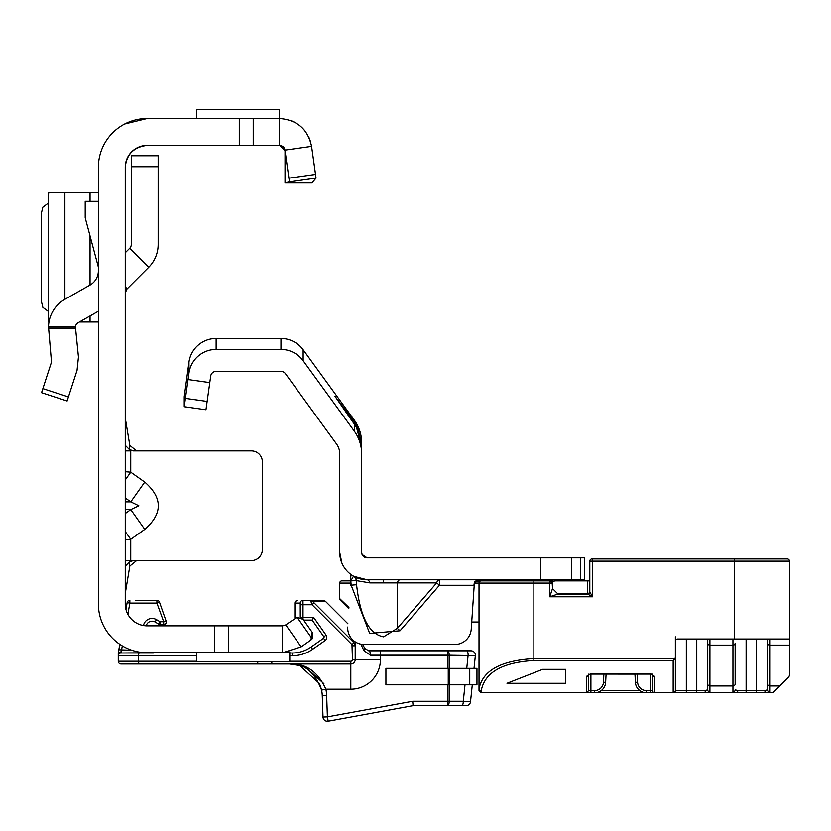 <?xml version="1.0" encoding="UTF-8"?>
<svg xmlns="http://www.w3.org/2000/svg" width="831" height="831" viewBox="0 0 831 831"><rect width="100%" height="100%" fill="white"/><g stroke="black" fill="none" stroke-linecap="round" stroke-linejoin="round"><path stroke-width="1.25" d="M125.252 539.786L130.737 539.309L144.76 529.389C162.803 513.62 162.803 497.852 144.76 482.073L130.768 501.851L138.839 505.736L130.768 509.611L125.252 513.516M310.898 640.036L312.165 638.8L312.248 632.401L310.898 640.036L301.144 646.871L282.582 652.719L147.191 652.719A48.811 48.811 0 0 1 98.38 603.908L98.38 167.332A48.811 48.811 0 0 1 147.191 118.511L124.712 123.996M285.23 625.161L282.582 625.847L147.191 625.847A21.938 21.938 0 0 1 125.252 603.908L125.252 167.332A21.938 21.938 0 0 1 147.191 145.383C133.822 146.952 126.509 154.265 125.252 167.332M284.68 148.957L284.971 150.11L279.538 145.383L279.538 118.511C297.124 119.861 307.802 129.148 311.583 146.37L316.05 178.114L289.437 181.854L284.971 150.11L311.583 146.37M125.252 287.526L126.863 289.136L148.676 267.312A32.357 32.357 0 0 0 158.16 244.428L158.16 155.75L131.288 155.75L131.288 166.719L158.16 166.719M125.252 560.582L136.627 560.582L129.823 566.046L125.252 593.49M144.76 482.073L130.737 472.164L125.252 471.686M125.252 450.89L130.737 450.89L129.127 449.249L129.823 445.426L136.627 450.89L133.043 450.89L129.127 449.249L125.252 445.312M129.823 566.046L129.127 562.223L133.043 560.582L251.398 560.582A10.969 10.969 0 0 0 262.367 549.613L262.367 461.859A10.969 10.969 0 0 0 251.398 450.89L133.043 450.89M312.248 632.401L303.118 619.375L297.072 617.256L285.729 624.86L301.144 646.871M196.552 652.719L196.552 661.497L289.79 661.497L289.79 651.909L282.582 652.719L282.582 625.847M214.512 652.719L214.512 625.847M125.252 417.983L129.823 445.426M129.127 562.223L125.252 566.16M144.76 529.389L130.768 509.611L125.252 509.611M125.252 531.549L130.737 539.309L130.737 560.582M130.737 450.89L130.737 472.164L125.252 479.923M126.863 289.136L125.252 293.011M125.252 252.728L129.678 248.303L148.676 267.312M131.288 166.719L131.288 244.428A5.485 5.485 0 0 1 129.678 248.303M147.191 118.511L239.276 118.511L239.276 145.383L280.722 145.518L285.023 150.868L280.722 145.518L284.005 147.689L285.023 150.868L285.023 182.934L311.905 182.934L316.05 178.114L315.801 176.338M239.276 118.511L279.538 118.511M147.191 145.383L239.276 145.383M279.486 145.383L281.802 145.882M279.486 118.511L279.486 109.734L196.552 109.734L196.552 118.511M98.38 311.22L78.156 322.708A5.485 5.485 0 0 0 75.424 326.832L78.457 357.008L77.044 370.387L67.114 400.978L41.55 392.668L51.491 362.087L48.51 326.832A32.357 32.357 0 0 1 64.88 299.347L90.049 285.043A16.454 16.454 0 0 0 98.38 270.74M98.38 267.146L85.209 217.784L85.209 201.331L98.38 201.331M48.51 192.553L98.38 192.553M48.686 321.192L48.977 321.992M79.412 321.992L98.38 321.992M48.51 192.709L48.686 193.363M48.51 203.013L42.869 207.158L41.55 212.518L41.55 302.037L42.869 307.397L48.51 311.542M285.023 182.934L289.437 181.854M291.432 120.775L295.067 122.489L291.432 120.775M301.653 127.247L304.904 130.779L301.653 127.247M308.8 137.053L310.576 141.727L308.8 137.053M302.993 601.166L302.972 600.346L322.667 600.346A4.384 4.384 0 0 1 325.773 601.634L347.929 623.79L325.773 601.634L312.892 601.644L314.004 602.797L312.072 604.739L310.96 601.644A2.742 1.631 -42 0 1 312.892 601.644L309.901 600.346L310.96 601.644M362.628 644.43L364.913 648.544L368.746 650.808L470.99 650.808A4.384 4.384 0 0 1 475.353 655.649L474.013 668.353M166.439 621.962L159.49 602.153A2.742 2.742 0 0 0 156.914 600.346L135.682 600.346M314.004 602.797L353.902 642.695L355.201 645.812L355.201 641.844L355.201 659.575A4.384 4.384 0 0 1 350.807 663.969L121.004 663.969A2.742 2.742 0 0 1 118.262 661.227L118.262 653L119.789 644.305M462.452 705.654L413.08 705.654L328.183 721.194L327.393 716.873L412.685 701.26L413.08 705.654M412.685 701.26L447.66 701.26L447.66 705.654L466.149 705.654A4.384 4.384 0 0 0 470.512 701.717L463.283 701.26L465.007 684.806M122.292 645.895L121.004 653A2.742 2.742 0 0 0 118.262 655.742L118.262 653L118.262 655.742A2.742 2.742 0 0 1 121.004 653L153.361 653A6.035 6.035 0 0 1 151.564 652.719L121.004 653A2.742 2.742 0 0 0 118.262 655.742L138.58 655.742L138.58 661.227L196.552 661.227M127.87 614.296L129.844 603.088L156.914 603.088L156.914 600.346A2.742 2.742 0 0 1 159.49 602.153L156.914 603.088L163.707 621.733L163.707 624.476L160.123 624.476A2.742 2.742 0 0 1 158.752 624.112L155.096 621.993A6.035 6.035 0 0 0 146.204 625.826A6.035 6.035 0 0 1 155.096 621.993L156.467 619.625L160.123 621.733L158.752 624.112A2.742 2.742 0 0 0 160.123 624.476L160.123 621.733L163.707 621.733L166.283 620.799A2.742 2.742 0 0 1 166.449 621.733A2.742 2.742 0 0 0 166.283 620.799M289.79 653L292.18 653A32.908 32.908 0 0 0 311.054 647.048L323.581 638.27A1.101 1.101 0 0 0 323.851 636.743L312.196 620.092L303.627 620.092M299.918 665.704L319.488 683.581L321.368 689.128L319.478 683.57M295.431 664.53L298.848 665.361M326.656 695.578L322.272 695.724A32.908 32.908 0 0 0 321.368 689.128A32.908 32.908 0 0 1 321.587 690.104C314.648 671.915 303.917 663.2 289.385 663.969C305.725 663.128 317.889 671.541 325.877 689.2A37.291 37.291 0 0 1 326.656 695.578L327.393 716.873L323.01 717.028L322.272 695.724A32.908 32.908 0 0 0 321.368 689.128A32.908 32.908 0 0 1 321.587 690.104L325.877 689.2L350.807 689.2L350.807 661.227A1.641 1.641 0 0 0 352.458 659.575L351.97 644.638L312.072 604.739L303.014 604.739L303.014 617.35L313.619 617.35L326.105 635.164A3.843 3.843 0 0 1 325.16 640.514L312.622 649.291A35.65 35.65 0 0 1 292.18 655.742L289.79 655.742M132.638 663.969L128.545 663.969M121.004 663.969A2.742 2.742 0 0 1 118.262 661.227A2.742 2.742 0 0 0 121.004 663.969A2.742 2.742 0 0 1 118.262 661.227A2.742 2.742 0 0 0 121.004 663.969A2.742 2.742 0 0 1 118.262 661.227A2.742 2.742 0 0 0 121.004 663.969A2.742 2.742 0 0 1 118.262 661.227L138.58 661.227A2.742 0.706 -90 0 0 139.296 663.969L271.83 663.969L271.83 661.497M472.288 684.806L470.512 701.717M300.271 617.288L300.23 603.088L294.87 603.088A2.742 2.742 0 0 1 297.612 600.346L297.841 600.346A2.742 2.742 -90 0 0 295.098 603.088L295.098 617.35L296.802 617.35M295.234 618.202A2.742 2.742 90 0 1 295.098 617.35L294.87 617.35A2.742 2.742 0 0 0 295.047 618.326A2.742 2.742 0 0 1 294.87 617.35L294.87 603.088M125.948 609.393L127.143 602.61A2.742 2.742 0 0 1 129.844 600.346A2.742 2.742 0 0 0 127.143 602.61L129.844 603.088L129.844 600.346M163.707 624.476A2.742 2.742 0 0 0 166.449 621.733A2.742 2.742 0 0 1 163.707 624.476M131.869 650.258L118.823 649.78L118.272 652.927L121.004 651.743M312.196 620.092L313.619 617.35M353.902 640.919L353.902 642.695L351.97 644.638M355.201 645.812L352.458 645.812M368.746 650.808A4.384 1.735 90 0 1 370.481 655.192L363.947 650.673L360.862 644.16M323.903 683.716L305.569 667.116M364.913 648.544A4.384 1.693 150.9 0 1 363.947 650.673M466.742 668.353L468.123 655.192A4.384 1.496 -90 0 0 466.617 650.808M461.776 705.654A4.384 1.496 -90 0 0 463.283 701.26L447.66 701.26L447.66 684.806M447.66 668.353L447.66 655.192L475.353 655.649M265.421 625.847A2.192 1.33 -90 0 1 266.055 625.577A2.192 2.192 0 0 1 267.125 625.847A2.192 2.192 0 0 0 266.055 625.577L259.802 625.847M327.393 721.266A4.384 4.384 0 0 1 323.01 717.028A4.384 4.384 0 0 0 328.183 721.194A4.384 4.384 0 0 1 327.393 721.266M300.23 603.088A2.742 2.742 -90 0 1 302.972 600.346L303.014 604.739L300.271 604.739M469.744 684.806L385.916 684.806L385.916 668.353L476.963 668.353L476.963 684.806L469.744 684.806L469.744 668.353M400.033 579.778A5.485 3.044 -90 0 0 397.291 582.884L369.868 582.884L356.572 580.661A5.485 5.391 119 0 0 353.829 576.34L367.125 579.778A27.423 27.423 0 0 1 339.702 552.355L339.702 453.705A16.454 16.454 0 0 0 336.565 444.034L285.407 373.618A5.485 5.485 0 0 0 280.961 371.353L216.133 371.353A5.485 5.485 0 0 0 210.7 376.079L205.963 409.756L184.243 406.702L184.243 396.647L188.969 362.056A27.423 27.423 0 0 1 216.133 338.446L280.961 338.446A27.423 27.423 0 0 1 303.149 349.758L354.307 420.174A38.392 38.392 0 0 1 361.641 442.736L361.641 453.705L361.641 446.351L356.489 427.383L357.735 427.383L361.641 444.481M400.033 630.76L369.67 633.409L351.17 585.19L356.572 584.712C360.176 616.882 369.182 634.261 383.579 636.837L397.291 628.381L397.291 582.884L436.69 582.884L439.433 585.263L400.033 630.76L397.291 628.381L436.69 582.884A5.485 3.044 -90 0 1 439.433 579.778L439.433 585.263L473.919 585.263L474.428 582.084L471.239 629.046A16.454 16.454 0 0 1 454.817 644.492L364.155 644.492L454.817 644.492M580.443 579.778L580.443 557.84L584.318 557.84L584.318 579.778L367.125 579.778A5.485 3.044 90 0 1 369.868 582.884M580.443 557.84L367.125 557.84L362.067 554.485L361.641 552.355L361.641 453.705A38.392 38.392 0 0 0 354.307 431.144L354.307 424.018L356.489 427.383M353.258 420.257L352.157 421.057L334.955 396.262L353.258 420.257L357.735 427.383M488.119 579.778L484.961 579.778M476.984 580.402L474.428 582.084L486.488 579.778M350.287 585.263L350.942 574.491M347.732 627.041A16.454 16.454 0 0 0 364.155 644.492M353.518 576.163L350.796 580.921L356.198 580.443L356.572 584.712L356.198 580.443A5.485 5.391 119.8 0 0 353.518 576.163L353.829 576.34M364.404 557.113L363.791 556.708M209.786 382.592L188.055 379.538L188.969 373.026A27.423 27.423 0 0 1 216.133 349.415L280.961 349.415A27.423 27.423 0 0 1 303.149 360.727L354.307 431.144M188.055 379.538L184.243 406.702M362.067 554.485L361.641 552.355A5.485 5.485 0 0 0 367.125 557.84M341.853 562.982L339.702 552.355M584.318 579.778L584.318 580.869M352.157 421.057L354.307 424.018M498.756 580.869L498.756 579.778M551.41 580.869L551.41 579.778M562.379 580.869L562.379 579.778M557.352 593.396L587.61 593.396L587.61 580.869L589.802 580.869L554.703 580.869L552.168 582.292L552.511 588.556L557.996 594.04L587.61 594.04L592.545 596.783L549.769 596.783L552.511 588.556L557.996 594.04L549.769 596.783L549.769 583.071L552.511 583.611L552.303 582.562M588.712 674.658L588.712 690.571L586.52 692.763L481.211 692.763L479.02 690.571L479.02 688.982C482.499 670.659 500.781 660.52 533.866 658.588L675.073 658.588L675.364 657.321L675.364 690.571L675.364 636.816M734.604 639.008L734.604 561.133L592.545 561.133L592.545 558.931L592.004 558.931L787.258 558.931A2.192 2.192 0 0 1 789.45 561.133L789.45 639.008L677.566 639.008A2.192 2.192 0 0 0 675.364 641.21L675.364 657.321M552.168 582.292L549.769 580.869L549.769 583.071L533.866 583.071L533.866 580.869L481.211 580.869L552.511 580.869L552.511 582.001M553.716 581.108A2.192 2.192 0 0 1 554.703 580.869L553.716 581.108M554.703 580.869L553.81 581.066L554.703 580.869M475.934 580.869L481.211 580.869A2.192 2.192 0 0 0 479.02 583.071A2.192 2.192 0 0 1 481.211 580.869A2.192 2.192 0 0 0 479.02 583.071L474.262 583.071M350.557 580.869L341.894 580.869L350.557 580.869M348.927 607.471L339.702 598.611A2.192 2.192 0 0 0 340.346 600.169L348.854 608.676L339.702 599.525L339.702 583.071A2.192 2.192 0 0 1 341.894 580.869A2.192 2.192 0 0 0 339.702 583.071A2.192 2.192 0 0 1 341.894 580.869M471.676 622.014L479.02 622.014M603.451 682.251L605.643 682.365A10.969 10.969 0 0 1 594.684 692.763A10.969 10.969 0 0 0 605.643 682.365L606.079 674.076L634.967 674.118L635.403 682.365A10.969 10.969 0 0 0 646.352 692.763L590.903 692.763L590.903 690.571L594.684 690.571A8.777 8.777 0 0 0 603.451 682.251L603.877 674.076M652.335 674.128L652.335 690.571L650.143 690.571L650.143 692.763L654.527 692.763L646.352 692.763A10.969 10.969 0 0 1 635.403 682.365L637.595 682.251A8.777 8.777 0 0 0 646.352 690.571L650.143 690.571L650.143 673.785L652.335 674.419A2.192 1.901 0 0 0 654.527 676.32L654.527 692.472L673.172 692.472L673.172 660.489L533.866 660.489C502.111 662.421 484.556 672.549 481.211 690.883L481.211 692.763A2.192 2.192 0 0 1 481.097 692.763M789.45 639.008L789.45 675.395L788.806 676.953L772.996 692.763L654.527 692.763A2.192 2.192 0 0 1 652.335 690.571L652.335 674.658M650.143 692.763L654.527 692.763A2.192 2.192 0 0 1 652.335 690.571A2.192 1.901 0 0 0 654.527 692.472L654.527 692.763M654.527 676.32L650.143 673.785L590.903 673.785L586.52 676.32L586.52 692.763A2.192 2.192 0 0 0 586.634 692.763A2.192 2.192 0 0 1 586.52 692.763L590.903 692.763M706.714 692.763L709.923 692.026A2.192 2.161 0 0 1 707.732 689.855L707.732 639.008L707.732 689.855L705.052 690.571A2.192 1.662 90 0 0 706.714 692.763M771.75 692.763L756.542 692.763L756.542 639.008M767.512 639.008L767.512 689.855L767.512 639.008M732.952 639.008L732.952 645.126A2.192 1.922 0 0 0 735.155 643.204L735.155 684.048A2.192 1.922 0 0 1 732.952 685.97L732.952 645.126L709.923 645.126L709.923 685.97L732.952 685.97L732.952 692.026A2.192 2.161 0 0 0 735.155 689.855L737.824 690.571L764.842 690.571L767.512 689.855A2.192 2.161 0 0 0 769.703 692.026L766.494 692.763A2.192 1.662 -90 0 1 764.842 690.571M565.672 683.29L565.672 669.35L542.643 669.35L506.993 683.29L565.672 683.29L565.672 669.35M589.802 591.849L589.802 561.133A2.192 2.192 0 0 1 592.004 558.931A2.192 2.192 0 0 0 589.802 561.133L592.545 561.133L592.545 596.783L589.802 591.849A2.192 2.192 0 0 1 587.61 594.04A2.192 2.192 0 0 0 589.802 591.849A2.192 1.548 180 0 1 587.61 593.396L587.61 594.04M586.52 676.32A2.192 1.901 -0 0 0 588.712 674.419L590.903 674.076L590.903 690.571L588.712 690.571A2.192 2.192 0 0 1 588.712 690.686A2.192 2.192 0 0 0 588.712 690.571L588.712 674.128M737.824 690.571A2.192 1.662 -90 0 1 736.162 692.763L732.952 692.026M481.211 690.883A2.192 1.901 0 0 1 479.02 688.982L479.02 583.071A2.192 2.192 0 0 1 481.211 580.869M675.364 641.21A2.192 2.192 0 0 1 677.566 639.008A2.192 2.192 0 0 0 675.364 641.21M675.073 658.588L673.172 660.489M673.172 692.763A2.192 2.192 0 0 0 675.364 690.571A2.192 1.901 180 0 1 673.172 692.472L673.172 692.763A2.192 2.192 0 0 0 675.364 690.571L696.762 690.571L696.762 639.008M549.769 580.869L552.511 583.611M125.252 501.851L130.768 501.851L125.252 497.956M312.165 638.8L297.072 617.256M228.463 652.719L228.463 625.847M125.252 286.84L127.205 288.783M315.531 174.417L288.918 178.156M253.226 118.511L253.226 145.383M48.51 326.832L75.424 326.832M42.869 388.607L68.433 396.917M75.413 328.11L48.51 328.11M90.049 192.553L90.049 201.331M90.049 235.931L90.049 285.043M90.049 315.957L90.049 321.992M64.88 192.553L64.88 299.347M325.16 640.514L323.581 638.27A1.101 1.101 0 0 0 323.851 636.743L326.105 635.164M449.166 668.353L449.166 655.192A4.384 1.496 90 0 0 447.66 650.808L447.66 655.192L380.432 655.192L380.432 659.575A29.615 29.615 0 0 1 350.807 689.2M292.18 655.742L292.18 653A32.908 32.908 0 0 0 311.054 647.048L312.622 649.291M289.79 661.227L350.807 661.227M449.166 684.806L449.166 701.26A4.384 1.496 90 0 1 447.66 705.654M347.929 623.801L325.762 601.634A4.384 4.363 90 0 0 322.667 600.346M380.432 659.575L355.201 659.575A4.384 4.384 0 0 1 350.807 663.969M143.462 625.535A8.777 8.777 0 0 1 156.467 619.625M196.552 655.742L138.58 655.742A2.742 0.706 90 0 1 139.296 653M294.87 617.35A2.742 2.742 0 0 0 295.047 618.326M300.458 617.35L303.014 617.35L303.014 619.23M355.201 659.575L352.458 659.575M258.348 663.969A2.742 0.706 -90 0 1 257.641 661.497M380.432 650.808L380.432 655.192L370.481 655.192M448.241 684.806L448.241 668.353M449.748 684.806L449.748 668.353M383.579 579.778L383.579 582.521M354.307 421.701L354.307 420.174M351.17 585.19L350.796 580.921A32.908 32.908 0 0 1 350.557 580.786M207.137 401.404L185.417 398.361M540.441 579.778L540.441 557.84M571.468 579.778L571.468 557.84M303.149 360.727L303.149 349.758M280.961 349.415L280.961 338.446M216.133 349.415L216.133 338.446M188.969 373.026L188.969 362.056M533.866 660.489L533.866 583.071L479.02 583.071M350.422 583.071L339.702 583.071M601.27 690.571L639.777 690.571M746.124 639.008L746.124 692.763M686.333 639.008L686.333 692.763M637.159 674.076L637.595 682.251M789.45 561.133L734.604 561.133L734.604 558.931M594.684 692.763L594.684 690.571M646.352 690.571L646.352 692.763M789.45 645.126L769.703 645.126L769.703 685.97L779.79 685.97M767.512 684.048A2.192 1.922 0 0 0 769.703 685.97L769.703 692.026M707.732 684.048A2.192 1.922 0 0 0 709.923 685.97L709.923 692.026M696.762 692.763L696.762 690.571L705.052 690.571M769.703 639.008L769.703 645.126A2.192 1.922 0 0 1 767.512 643.204M709.923 639.008L709.923 645.126A2.192 1.922 0 0 1 707.732 643.204M48.51 192.595L48.51 321.961M283.226 146.817L284.379 148.302M289.385 663.969L299.212 665.475M590.903 674.076L650.143 674.076"/></g></svg>
